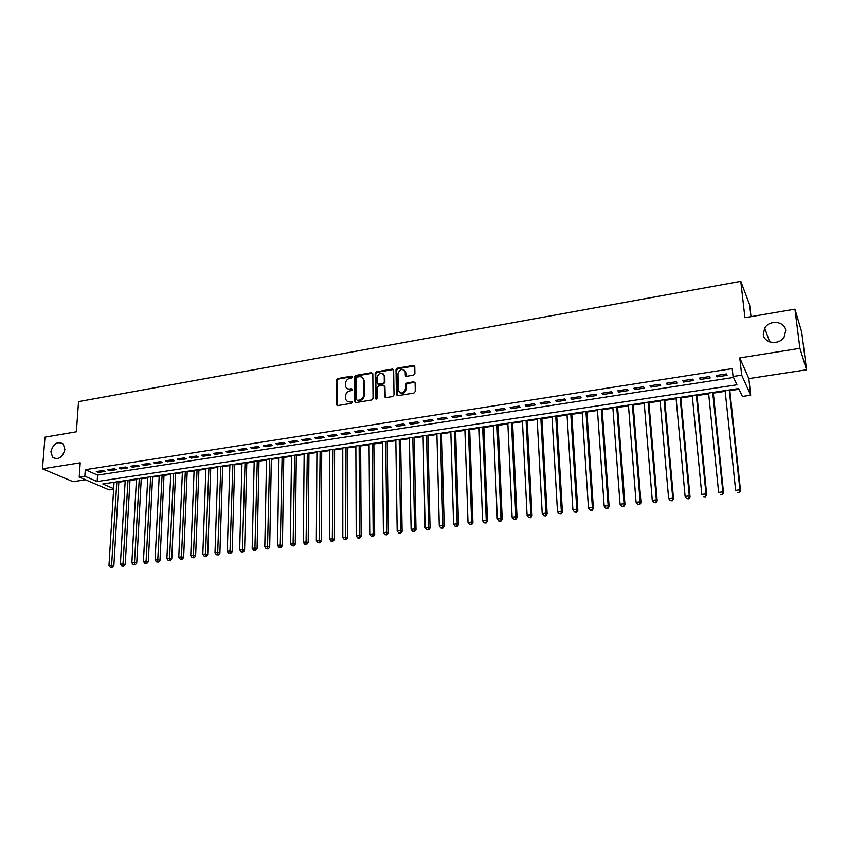<?xml version="1.0" encoding="UTF-8"?>
<svg xmlns="http://www.w3.org/2000/svg" width="849" height="849" viewBox="0 0 849 849"><rect width="100%" height="100%" fill="white"/><g stroke="black" fill="none" stroke-linecap="round" stroke-linejoin="round"><path stroke-width="1.27" d="M352.431 376.935L351.507 376.149L337.647 378.558L336.342 380.119L336.353 404.761L337.626 405.589L351.592 403.286L352.494 401.991L349.777 401.673C347.623 401.874 346.254 400.961 345.649 398.924L345.554 395.974C345.798 393.299 347.199 391.612 349.746 390.922L351.55 390.614L352.473 389.511L351.55 388.715L349.746 389.022C347.591 389.235 346.222 388.322 345.628 386.284L345.532 383.387C345.776 380.723 347.177 379.047 349.714 378.346L351.518 378.038L352.431 376.935M352.377 376.627L338.284 379.047L336.979 380.607L337.138 405.567M352.452 401.832L349.777 401.673M352.409 389.192L349.746 389.022M763.293 334.262C763.856 343.452 779.106 345.585 784.126 337.064L785.718 330.558C785.038 321.134 769.396 319.415 764.694 328.128L763.293 334.262M50.887 451.742L52.638 457.324C58.464 460.222 62.55 457.59 64.895 449.429L63.251 443.995C57.424 440.928 53.307 443.507 50.887 451.742M413.559 375.099L414.906 373.486L414.758 366.481L413.367 365.41L397.332 368.19L396.005 369.793L396.387 394.658L397.767 395.687L413.919 393.034L415.278 391.41L415.097 382.888L413.696 381.795L406.788 382.963L405.44 384.565L405.514 388.746C403.36 393.787 400.93 394.297 398.245 390.285L397.969 373.666C400.155 368.646 402.564 368.148 405.217 372.18L405.281 375.226L406.66 376.277L413.559 375.099M794.919 309.153L801.689 332.044L806.55 369.793L799.917 348.334L794.919 309.153L744.913 317.685L740.795 281.316L78.532 401.619L76.368 431.801L44.986 437.161L42.45 468.818L80.209 462.811L79.201 477.085L84.826 476.225L85.271 469.709L732.199 368.636L733.048 376.478L741.697 375.141L750.696 395.209L742.387 396.441L738.694 388.555L102.782 483.972L113.649 488.663M799.917 348.334L739.787 357.896L741.697 375.141M372.817 373.804L371.469 372.679L355.88 375.385L354.564 376.967L354.659 401.418L355.996 402.564L371.703 399.975L373.029 398.383L372.817 373.804M376.468 371.82L392.28 369.071L393.639 370.079L394.01 394.923L392.673 396.525L385.828 397.65L384.47 396.663L384.332 386.295L382.984 385.319L378.484 386.072L377.158 387.664L377.264 398.096L375.385 398.404L375.141 373.401L376.468 371.82L377.062 372.318L392.864 369.58L392.28 369.071M42.45 468.818L73.088 481.67L85.494 479.781M103.058 470.505L96.308 471.556L98.346 472.458L105.085 471.418L103.058 470.505M114.403 468.754L107.59 469.805L109.606 470.717L116.409 469.667L114.403 468.754M125.832 466.982L118.956 468.043L120.961 468.966L127.817 467.905L125.832 466.982M137.358 465.199L130.428 466.271L132.412 467.194L139.321 466.122L137.358 465.199M148.978 463.395L141.995 464.477L143.948 465.411L150.92 464.329L148.978 463.395M160.694 461.58L153.648 462.673L155.59 463.607L162.626 462.525L160.694 461.58M172.517 459.744L165.406 460.848L167.327 461.803L174.416 460.699L172.517 459.744M184.435 457.898L177.271 459.012L179.171 459.967L186.313 458.863L184.435 457.898M196.448 456.04L189.231 457.155L191.11 458.12L198.316 457.006L196.448 456.04M208.578 454.162L201.287 455.287L203.144 456.263L210.414 455.138L208.578 454.162M220.804 452.262L213.449 453.408L215.285 454.385L222.618 453.26L220.804 452.262M233.135 450.352L225.717 451.509L227.532 452.496L234.929 451.35L233.135 450.352M245.573 448.431L238.091 449.588L239.885 450.586L247.346 449.439L245.573 448.431M258.117 446.489L250.572 447.656L252.344 448.665L259.868 447.497L258.117 446.489M270.767 444.526L263.169 445.704L264.909 446.723L272.497 445.555L270.767 444.526M283.534 442.541L275.861 443.73L277.581 444.77L285.243 443.581L283.534 442.541M296.418 440.546L288.671 441.745L290.369 442.785L298.095 441.597L296.418 440.546M309.407 438.54L301.597 439.75L303.263 440.801L311.063 439.591L309.407 438.54M322.514 436.503L314.639 437.723L316.274 438.784L324.138 437.575L322.514 436.503M335.737 434.455L327.788 435.686L329.401 436.757L337.34 435.537L335.737 434.455M349.088 432.385L341.065 433.637L342.656 434.709L350.658 433.478L349.088 432.385M362.544 430.305L354.457 431.557L356.018 432.65L364.094 431.398L362.544 430.305M376.139 428.204L367.967 429.467L369.495 430.57L377.646 429.307L376.139 428.204M389.84 426.071L381.604 427.355L383.101 428.458L391.325 427.196L389.84 426.071M403.678 423.927L395.358 425.222L396.833 426.347L405.132 425.062L403.678 423.927M417.634 421.773L409.25 423.067L410.693 424.203L419.066 422.908L417.634 421.773M431.727 419.586L423.258 420.902L424.67 422.038L433.117 420.733L431.727 419.586M445.948 417.379L437.394 418.706L438.784 419.862L447.306 418.546L445.948 417.379M460.296 415.161L451.668 416.498L453.016 417.666L461.623 416.328L460.296 415.161M474.782 412.911L466.08 414.27L467.396 415.437L476.077 414.1L474.782 412.911M489.406 410.651L480.619 412.009L481.903 413.198L490.669 411.85L489.406 410.651M504.168 408.358L495.296 409.738L496.538 410.937L505.388 409.568L504.168 408.358M519.068 406.055L510.111 407.446L511.321 408.656L520.257 407.276L519.068 406.055M534.106 403.721L525.064 405.122L526.242 406.353L535.263 404.952L534.106 403.721M549.292 401.375L540.155 402.787L541.301 404.018L550.407 402.617L549.292 401.375M564.617 398.998L555.405 400.42L556.509 401.673L565.699 400.25L564.617 398.998M580.1 396.6L570.793 398.043L571.865 399.306L581.141 397.873L580.1 396.6M595.722 394.18L586.33 395.634L587.359 396.908L596.73 395.464L595.722 394.18M611.503 391.729L602.015 393.204L603.013 394.488L612.479 393.023L611.503 391.729M627.443 389.267L617.86 390.752L618.815 392.047L628.366 390.572L627.443 389.267M643.531 386.773L633.863 388.269L634.776 389.585L644.423 388.089L643.531 386.773M659.79 384.257L650.016 385.764L650.886 387.091L660.628 385.584L659.79 384.257M676.197 381.71L666.327 383.239L667.155 384.576L677.003 383.058L676.197 381.71M692.773 379.142L682.808 380.681L683.594 382.039L693.537 380.501L692.773 379.142M709.52 376.542L699.449 378.102L700.192 379.482L710.231 377.922L709.52 376.542M85.271 469.709L97.571 475.111L733.504 377.455M716.959 376.882L727.094 375.322L726.426 373.931L716.259 375.502L716.959 376.882L716.8 375.417M118.807 482.19L125.164 481.234M129.971 480.513L136.413 479.547M141.231 478.825L147.758 477.849M152.576 477.127L159.198 476.13M164.016 475.408L170.734 474.411M175.541 473.689L182.355 472.66M187.173 471.938L194.081 470.908M198.899 470.187L205.904 469.136M210.722 468.415L217.822 467.353M222.64 466.632L229.846 465.549M234.653 464.827L241.965 463.734M246.783 463.013L254.191 461.898M258.998 461.177L266.522 460.052M271.33 459.33L278.95 458.195M283.768 457.473L291.494 456.316M296.301 455.595L304.144 454.417M308.951 453.695L316.9 452.506M321.707 451.785L329.773 450.575M334.58 449.853L342.752 448.633M347.559 447.911L355.848 446.67M360.645 445.948L369.06 444.696M373.857 443.974L382.39 442.69M387.186 441.979L395.836 440.684M400.632 439.962L409.398 438.646M414.195 437.925L423.089 436.598M427.875 435.877L436.906 434.529M441.682 433.807L450.84 432.438M455.616 431.727L464.902 430.337M469.677 429.615L479.091 428.204M483.866 427.493L493.418 426.06M498.183 425.349L507.872 423.895M512.626 423.184L522.464 421.709M527.208 420.998L537.184 419.502M541.927 418.79L552.041 417.273M556.785 416.562L567.047 415.034M571.78 414.323L582.191 412.763M586.914 412.052L597.473 410.47M602.196 409.759L612.904 408.157M617.616 407.456L628.483 405.822M633.184 405.122L644.211 403.466M648.912 402.766L660.097 401.089M664.778 400.388L676.133 398.69M680.813 397.979L692.317 396.26M696.987 395.56L708.671 393.809M713.33 393.108L725.184 391.336M729.832 390.636L739.033 389.267M751.004 316.656L749.635 304.812L740.795 281.316M739.787 357.896L748.829 378.59L806.55 369.793M748.829 378.59L750.696 395.209M113.617 489.215L109.118 489.884L79.201 477.085M84.826 476.225L97.147 481.542L736.932 384.777L733.048 376.478M97.571 475.111L97.147 481.542M98.346 472.458L98.42 471.227M109.606 470.717L109.68 469.486M120.961 468.966L121.036 467.725M132.412 467.194L132.476 465.952M143.948 465.411L144.022 464.159M155.59 463.607L155.654 462.355M167.327 461.803L167.391 460.54M179.171 459.967L179.224 458.704M191.11 458.12L191.152 456.858M203.144 456.263L203.187 454.99M215.285 454.385L215.328 453.111M227.532 452.496L227.574 451.212M239.885 450.586L239.917 449.301M252.344 448.665L252.365 447.37M264.909 446.723L264.93 445.428M277.581 444.77L277.602 443.465M290.369 442.785L290.39 441.48M303.263 440.801L303.284 439.485M316.274 438.784L316.284 437.468M329.401 436.757L329.412 435.441M342.656 434.709L342.646 433.383M356.018 432.65L356.007 431.313M369.495 430.57L369.485 429.233M383.101 428.458L383.09 427.121M396.833 426.347L396.812 424.999M410.693 424.203L410.661 422.844M424.67 422.038L424.638 420.679M438.784 419.862L438.742 418.504M453.016 417.666L452.973 416.297M467.396 415.437L467.343 414.068M481.903 413.198L481.85 411.818M496.538 410.937L496.485 409.558M511.321 408.656L511.257 407.265M526.242 406.353L526.168 404.952M541.301 404.018L541.227 402.617M556.509 401.673L556.424 400.261M571.865 399.306L571.77 397.884M587.359 396.908L587.264 395.485M603.013 394.488L602.907 393.066M618.815 392.047L618.709 390.614M634.776 389.585L634.659 388.142M650.886 387.091L650.759 385.648M667.155 384.576L667.027 383.132M683.594 382.039L683.456 380.585M700.192 379.482L700.043 378.017M347.252 388.609L350.372 389.5M347.326 401.269L350.404 402.139M372.669 373.22L356.495 375.884L355.19 377.455L355.466 402.543M357.333 377.03L356.41 378.134L356.506 399.603L357.44 400.41L359.36 400.091C361.939 399.401 363.351 397.703 363.584 395.008L363.436 379.599C362.884 377.455 361.483 376.478 359.244 376.701L357.333 377.03M362.459 377.656L364.051 380.087L364.21 395.485C363.966 398.181 362.555 399.868 359.987 400.558L358.066 400.877M393.501 369.623L392.864 369.58M384.173 385.849L384.926 386.783L385.234 397.619M377.062 372.318L375.746 373.9L376.054 399.221M384.215 376.096L384.183 375.683C381.509 371.862 379.132 372.414 377.052 377.327L377.126 383.196L378.463 384.162L382.952 383.398L384.289 381.806L384.215 376.096L384.809 376.595L383.419 373.974M377.879 384.119L378.463 384.162M384.809 376.595L384.884 382.294L383.557 383.886L379.068 384.65M404.453 370.344L405.79 372.69L406.002 376.213M399.656 392.641C402.904 394.361 405.058 393.236 406.098 389.245L405.514 388.746M414.938 382.358L407.361 383.451L406.024 385.064L406.098 389.245M414.62 365.983L397.926 368.699L396.589 370.302L397.152 395.645M114.042 482.285L108.98 565.572L111.824 565.232L113.84 565.912L118.849 481.563M111.474 567.27L110.338 567.408L112.28 567.546L111.474 567.27L116.822 481.861M110.338 567.408L108.98 565.572M113.84 565.912L112.28 567.546M125.196 480.608L120.378 564.203L123.232 563.863L125.228 564.553L130.003 479.887M122.882 565.912L121.736 566.05L123.678 566.187L122.882 565.912L128.008 480.184M121.736 566.05L120.378 564.203M125.228 564.553L123.678 566.187M136.456 478.921L131.86 562.823L134.747 562.484L136.721 563.174L141.263 478.199M134.375 564.543L133.219 564.681L135.171 564.818L134.375 564.543L139.278 478.496M133.219 564.681L131.86 562.823M136.721 563.174L135.171 564.818M147.79 477.212L143.439 561.433L146.346 561.083L148.299 561.794L152.608 476.491M145.975 563.163L144.808 563.301L146.76 563.439L145.975 563.163L150.644 476.788M144.808 563.301L143.439 561.433M148.299 561.794L146.76 563.439M159.23 475.504L155.112 560.032L158.052 559.682L159.983 560.393L164.037 474.782M157.67 561.762L156.492 561.9L158.445 562.049L157.67 561.762L162.106 475.069M156.492 561.9L155.112 560.032M159.983 560.393L158.445 562.049M170.755 473.774L166.892 558.621L169.853 558.271L171.763 558.982L175.573 473.052M169.46 560.351L168.272 560.499L170.225 560.637L169.46 560.351L173.652 473.339M168.272 560.499L166.892 558.621M171.763 558.982L170.225 560.637M182.386 472.023L178.768 557.199L181.75 556.838L183.639 557.56L187.194 471.301M181.346 558.939L180.158 559.077L182.111 559.226L181.346 558.939L185.305 471.588M180.158 559.077L178.768 557.199M183.639 557.56L182.111 559.226M194.103 470.272L190.738 555.755L193.752 555.395L195.62 556.127L198.921 469.539M193.339 557.506L192.139 557.644L194.092 557.793L193.339 557.506L197.053 469.826M192.139 557.644L190.738 555.755M195.62 556.127L194.092 557.793M205.925 468.489L202.815 554.312L205.851 553.941L207.708 554.673L210.743 467.767M205.437 556.063L204.227 556.212L206.18 556.35L205.437 556.063L208.896 468.043M204.227 556.212L202.815 554.312M207.708 554.673L206.18 556.35M217.843 466.706L214.999 552.848L218.066 552.476L219.891 553.219L222.661 465.984M217.631 554.609L216.41 554.747L218.363 554.906L217.631 554.609L220.836 466.26M216.41 554.747L214.999 552.848M219.891 553.219L218.363 554.906M229.867 464.902L227.288 551.372L230.376 551.001L232.18 551.744L234.674 464.18M229.941 553.134L228.699 553.283L230.663 553.431L229.941 553.134L232.881 464.445M228.699 553.283L227.288 551.372M232.18 551.744L230.663 553.431M241.986 463.087L239.683 549.887L242.793 549.505L244.576 550.269L246.794 462.365M242.347 551.659L241.105 551.808L243.058 551.956L242.347 551.659L245.032 462.631M241.105 551.808L239.683 549.887M244.576 550.269L243.058 551.956M254.212 461.251L252.174 548.38L255.326 548.008L257.077 548.762L259.019 460.529M254.87 550.163L253.607 550.311L255.57 550.47L254.87 550.163L257.279 460.784M253.607 550.311L252.174 548.38M257.077 548.762L255.57 550.47M266.533 459.394L264.792 546.873L267.955 546.491L269.685 547.255L271.34 458.672M267.488 548.656L266.225 548.804L268.188 548.963L267.488 548.656L269.632 458.938M266.225 548.804L264.792 546.873M269.685 547.255L268.188 548.963M278.971 457.537L277.506 545.345L280.701 544.952L282.409 545.737L283.778 456.815M280.234 547.138L278.95 547.287L280.913 547.446L280.234 547.138L282.091 457.07M278.95 547.287L277.506 545.345M282.409 545.737L280.913 547.446M291.504 455.648L290.337 543.795L293.563 543.413L295.25 544.198L296.312 454.926M293.075 545.599L291.791 545.758L293.754 545.918L293.075 545.599L294.656 455.181M291.791 545.758L290.337 543.795M295.25 544.198L293.754 545.918M304.154 453.759L303.284 542.246L306.531 541.853L308.187 542.649L308.962 453.037M306.043 544.06L304.738 544.209L306.701 544.368L306.043 544.06L307.327 453.281M304.738 544.209L303.284 542.246M308.187 542.649L306.701 544.368M316.91 451.838L316.337 540.675L319.627 540.282L321.251 541.089L321.707 451.116M319.118 542.5L317.802 542.649L319.776 542.819L319.118 542.5L320.115 451.36M317.802 542.649L316.337 540.675M321.251 541.089L319.776 542.819M329.773 449.906L329.518 539.094L332.829 538.701L334.432 539.508L334.58 449.185M332.309 540.919L330.983 541.078L332.957 541.248L332.309 540.919L333.01 449.429M330.983 541.078L329.518 539.094M334.432 539.508L332.957 541.248M342.752 447.964L342.805 537.502L346.148 537.099L347.729 537.916L347.559 447.243M345.628 539.338L344.291 539.497L346.254 539.656L345.628 539.338L346.021 447.476M344.291 539.497L342.805 537.502M347.729 537.916L346.254 539.656M355.848 446.001L356.219 535.889L359.594 535.486L361.143 536.313L360.645 445.279M359.053 537.735L357.705 537.895L359.679 538.054L359.053 537.735L359.594 535.486L359.138 445.502M357.705 537.895L356.219 535.889M361.143 536.313L359.679 538.054M369.06 444.016L369.75 534.265L373.157 533.862L374.674 534.69L373.857 443.295M372.605 536.112L371.246 536.281L373.22 536.441L372.605 536.112L373.157 533.862L372.382 443.518M371.246 536.281L369.75 534.265M374.674 534.69L373.22 536.441M382.379 442.021L383.408 532.631L386.836 532.217L388.333 533.055L387.176 441.3M386.284 534.477L384.905 534.647L386.879 534.817L386.284 534.477L386.836 532.217L385.733 441.512M384.905 534.647L383.408 532.631M388.333 533.055L386.879 534.817M395.825 439.994L397.183 530.975L400.654 530.561L402.118 531.4L400.611 439.283M400.081 532.832L398.701 533.002L400.664 533.172L400.081 532.832L400.654 530.561L399.21 439.495M398.701 533.002L397.183 530.975M402.118 531.4L400.664 533.172M409.388 437.967L411.096 529.298L414.588 528.885L416.021 529.734L414.174 437.246M405.408 371.384L405.79 372.69M414.004 531.177L412.614 531.336L414.588 531.516L414.004 531.177L414.588 528.885L412.805 437.447M412.614 531.336L411.096 529.298M416.021 529.734L414.588 531.516M423.078 435.908L425.126 527.622L428.66 527.197L430.061 528.057L427.864 435.197M428.066 529.5L426.654 529.67L428.628 529.84L428.066 529.5L428.66 527.197L426.516 435.399M426.654 529.67L425.126 527.622M430.061 528.057L428.628 529.84M436.885 433.839L439.294 525.913L442.849 525.489L444.218 526.359L441.66 433.117M442.244 527.802L440.822 527.972L442.796 528.152L442.244 527.802L442.849 525.489L440.355 433.319M440.822 527.972L439.294 525.913M444.218 526.359L442.796 528.152M450.819 431.748L453.589 524.204L457.187 523.769L458.524 524.65L455.595 431.027M456.56 526.093L455.128 526.263L457.102 526.444L456.56 526.093L457.187 523.769L454.321 431.218M455.128 526.263L453.589 524.204M458.524 524.65L457.102 526.444M464.881 429.636L468.011 522.464L471.641 522.029L472.946 522.92L469.656 428.925M471.015 524.374L469.561 524.544L471.535 524.724L471.015 524.374L471.641 522.029L468.415 429.106M469.561 524.544L468.011 522.464M472.946 522.92L471.535 524.724M479.069 427.514L482.582 520.724L486.244 520.278L487.517 521.18L483.834 426.792M485.596 522.634L484.132 522.804L486.106 522.984L486.244 520.278L482.635 426.973M484.132 522.804L482.582 520.724M487.517 521.18L486.106 522.984M493.386 425.36L497.281 518.951L500.974 518.516L502.215 519.418L498.151 424.649M500.326 520.872L498.841 521.053L500.814 521.233L500.974 518.516L496.994 424.818M498.841 521.053L497.281 518.951M502.215 519.418L500.814 521.233M507.84 423.195L512.117 517.179L515.852 516.723L517.052 517.646L512.594 422.473M515.184 519.1L513.687 519.28L515.661 519.461L515.852 516.723L511.469 422.643M513.687 519.28L512.117 517.179M517.052 517.646L515.661 519.461M522.422 421.008L527.102 515.375L530.869 514.918L532.036 515.852L527.176 420.287M530.19 517.306L528.683 517.487L530.657 517.678L530.869 514.918L526.093 420.457M528.683 517.487L527.102 515.375M532.036 515.852L530.657 517.678M537.141 418.79L542.224 513.56L546.024 513.104L547.159 514.038L541.895 418.079M545.334 515.502L543.806 515.683L545.78 515.874L546.024 513.104L540.845 418.239M543.806 515.683L542.224 513.56M547.159 514.038L545.78 515.874M552.009 416.562L557.485 511.724L561.327 511.268L562.42 512.212L556.742 415.851M560.627 513.677L559.088 513.857L561.062 514.059L561.327 511.268L555.745 415.999M559.088 513.857L557.485 511.724M562.42 512.212L561.062 514.059M567.005 414.312L572.905 509.878L576.779 509.411L577.84 510.366L571.738 413.601M576.057 511.841L574.508 512.021L576.482 512.212L576.779 509.411L570.772 413.75M574.508 512.021L572.905 509.878M577.84 510.366L576.482 512.212M582.138 412.041L588.474 508.01L592.379 507.543L593.398 508.498L586.871 411.33M591.647 509.973L590.087 510.164L592.061 510.355L592.379 507.543L585.948 411.468M590.087 510.164L588.474 508.01M593.398 508.498L592.061 510.355M597.42 409.749L604.18 506.121L608.139 505.643L609.115 506.62L602.143 409.038M607.385 508.095L605.804 508.286L607.778 508.487L608.139 505.643L601.262 409.176M605.804 508.286L604.18 506.121M609.115 506.62L607.778 508.487M612.851 407.435L620.057 504.221L624.047 503.733L624.981 504.72L617.563 406.724M623.283 506.206L621.691 506.397L623.654 506.588L624.047 503.733L616.735 406.851M621.691 506.397L620.057 504.221M624.981 504.72L623.654 506.588M628.43 405.1L636.081 502.29L640.114 501.812L641.006 502.799L633.131 404.389M639.329 504.285L637.716 504.476L639.69 504.677L640.114 501.812L632.346 404.506M637.716 504.476L636.081 502.29M641.006 502.799L639.69 504.677M644.158 402.734L652.265 500.348L656.33 499.859L657.19 500.868L648.848 402.033M655.545 502.353L653.91 502.544L655.884 502.757L656.33 499.859L648.105 402.15M653.91 502.544L652.265 500.348M657.19 500.868L655.884 502.757M660.034 400.357L668.609 498.384L672.716 497.896L673.533 498.904L664.714 399.656M671.909 500.401L670.264 500.592L672.238 500.804L672.716 497.896L664.024 399.762M670.264 500.592L668.609 498.384M673.533 498.904L672.238 500.804M676.059 397.948L685.111 496.41L689.271 495.912L690.035 496.93L680.739 397.247M688.443 498.427L686.777 498.628L688.751 498.83L689.271 495.912L680.091 397.343M686.777 498.628L685.111 496.41M690.035 496.93L688.751 498.83M692.253 395.517L701.783 494.405L705.975 493.895L706.708 494.935L696.923 394.817M705.137 496.432L703.46 496.633L705.434 496.845L705.975 493.895L696.318 394.912M706.708 494.935L705.434 496.845M708.597 393.066L718.625 492.378L722.86 491.879L723.539 492.919L713.256 392.365M722.011 494.415L720.313 494.627L722.276 494.84L722.86 491.879L712.704 392.45M723.539 492.919L722.276 494.84M725.11 390.593L735.637 490.34L739.914 489.831L740.551 490.881L729.758 389.893M739.044 492.388L737.335 492.59L739.299 492.813L739.914 489.831L729.259 389.967M740.551 490.881L739.299 492.813M352.133 376.638L351.507 376.149M352.218 401.842L351.592 401.375M352.176 389.203L351.55 388.715M336.957 404.899L336.321 404.442M336.979 380.607L336.342 380.119M338.284 379.047L337.647 378.558M355.285 401.885L354.659 401.418M355.19 377.455L354.564 376.967M356.495 375.884L355.88 375.385M372.085 373.178L371.469 372.679M359.987 400.558L359.36 400.091M364.21 395.485L363.584 395.008M364.115 380.787L363.499 380.299M385.064 396.982L384.459 396.494M384.937 386.942L384.342 386.454M375.99 398.881L375.385 398.404M375.746 373.9L375.141 373.401M383.557 383.886L382.952 383.398M384.884 382.294L384.289 381.806M405.854 375.64L405.27 375.131M405.811 372.923L405.228 372.424M406.024 385.064L405.44 384.565M407.361 383.451L406.788 382.963M414.27 382.294L413.696 381.795M396.971 395.018L396.387 394.53M396.589 370.302L396.005 369.793M397.926 368.699L397.332 368.19M413.941 365.919L413.367 365.41M56.066 458.821L52.638 457.324M769.725 341.924L764.694 328.128M336.989 405.217L336.353 404.761M355.317 402.139L354.691 401.673M364.051 380.087L363.436 379.599M385.075 397.141L384.47 396.663M384.926 386.783L384.332 386.295M376.001 399.019L375.396 398.542M384.788 376.181L384.183 375.683M405.864 375.725L405.281 375.226M396.982 395.135L396.387 394.658"/></g></svg>
